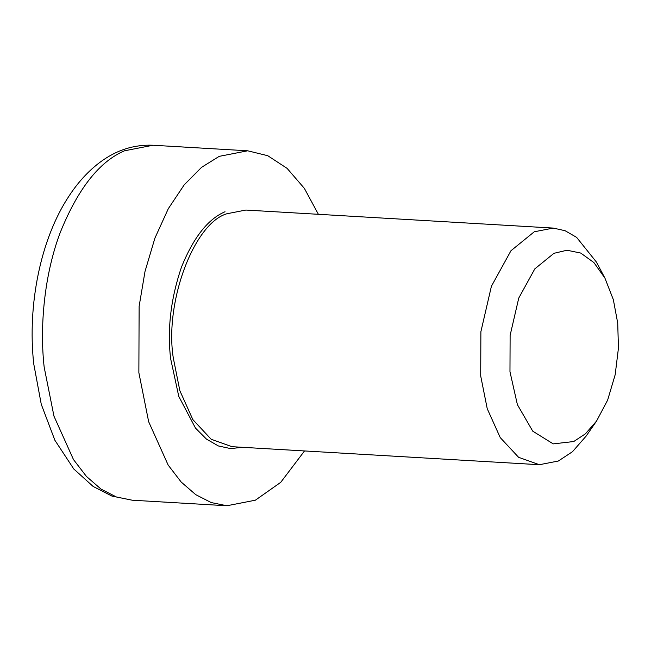 <?xml version="1.0" encoding="UTF-8"?>
<svg xmlns="http://www.w3.org/2000/svg" width="651" height="651" viewBox="0 0 651 651"><rect width="100%" height="100%" fill="white"/><g stroke="black" fill="none" stroke-linecap="round" stroke-linejoin="round"><path stroke-width="0.98" d="M604.925 278.107L596.349 261.971L576.623 237.371L565.084 230.714L553.252 228.078L534.268 231.78L510.962 250.733L491.399 286.294L480.877 331.75L480.707 376.018L487.233 408.698L500.237 437.602L518.587 457.303L539.378 464.716L558.363 461.014L572.481 451.704L586.144 436.089L596.544 421.067L585.33 433.892L573.734 441.533L553.212 443.876L532.746 431.165L517.399 404.678L509.969 371.745L510.115 335.395L518.757 298.077L534.813 268.871L553.952 253.312L567.013 250.228L580.782 253.084L593.899 262.573L604.925 278.107L613.34 299.663L617.718 323.099L618.45 348.025L615.179 374.716L607.635 400.121L596.544 421.067M318.396 214.309L304.359 188.359L287.099 168.365L267.756 155.711L247.689 150.796L219.216 156.354L201.607 167.307L184.257 184.778L168.308 208.686L154.914 238.128L145.027 271.386L139.127 306.304L138.866 372.706L148.664 421.734L168.17 465.091L181.157 482.009L195.699 494.63L211.16 502.556L226.882 505.754L255.355 500.204L280.727 482.342L304.522 450.948M225.034 211.746C207.97 219.037 193.445 237.509 181.458 267.17C170.855 298.353 167.226 328.755 170.578 358.392L178.765 396.353L195.503 428.122L206.457 439.108L218.394 445.959L230.617 448.588L242.514 447.31M539.378 464.716L231.984 446.692L211.193 439.279L192.834 419.578L179.839 390.673L173.304 357.993C164.41 302.609 193.868 223.285 226.874 213.756L245.858 210.053L553.252 228.078M124.512 150.796L152.993 145.246C133.894 144.441 116.171 150.161 99.831 162.4C88.316 171.075 78.104 182.199 69.201 195.772C40.753 238.412 27.261 304.456 33.714 363.714L41.273 404.336L54.863 440.231L73.766 468.964L93.134 486.452L111.907 496.07L132.177 500.204L116.456 497.006L100.995 489.08L86.453 476.451L73.465 459.541L53.968 416.176L44.17 367.156C39.613 326.981 44.17 275.015 60.218 232.57C77.9 188.806 99.334 161.546 124.512 150.796M226.882 505.754L132.177 500.204M247.689 150.796L152.993 145.246"/></g></svg>
